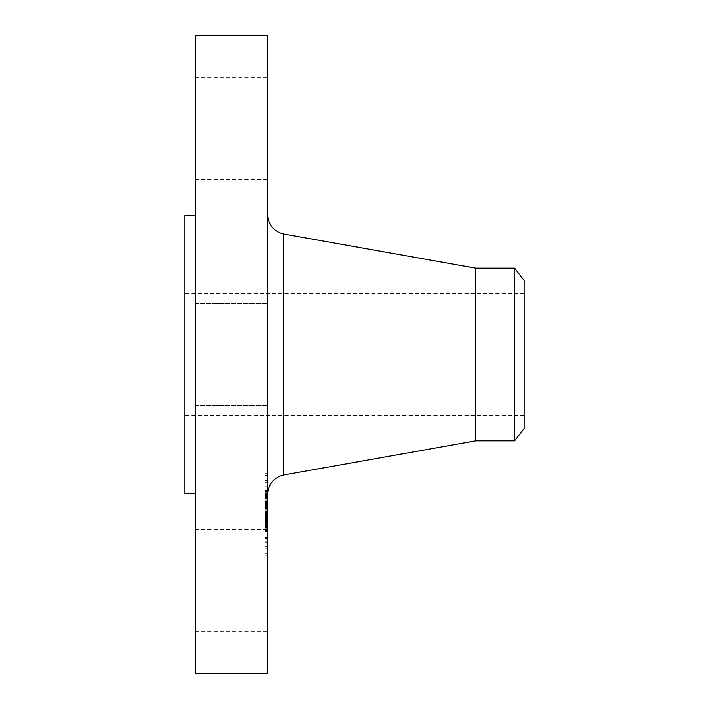 <?xml version="1.0" encoding="UTF-8"?>
<svg xmlns="http://www.w3.org/2000/svg" width="709" height="709" viewBox="0 0 709 709"><rect width="100%" height="100%" fill="white"/><g stroke="black" fill="none" stroke-linecap="round" stroke-linejoin="round"><path stroke-width="0.53" stroke-dasharray="3.54 2.66" d="M195.179 378.943L195.179 303.514L195.179 378.943M267.541 378.943L267.541 303.514L267.541 378.943M195.179 35.45L195.179 673.55M195.179 476.457L195.179 215.536L195.179 476.457M195.179 173.111L195.179 77.387L195.179 173.111M195.179 535.889L195.179 631.613L195.179 535.889M267.541 35.45L267.541 673.55M184.898 215.536L184.898 493.464M184.898 408.047L184.898 293.482L184.898 408.047M524.102 408.047L524.102 293.482L524.102 408.047M524.102 428.466L524.102 280.534M514.601 268.162L514.601 440.838M475.748 268.162L475.748 440.838M267.541 477.254L267.541 214.623L267.541 477.254M267.541 535.889L267.541 631.613L267.541 535.889M267.541 173.111L267.541 77.387L267.541 173.111M267.541 485.621L267.541 555.103L267.541 485.621M265.077 543.183L265.077 473.692L265.077 543.183M265.077 491.718L265.077 546.471L265.077 491.718M265.077 486.923L265.077 491.133L265.077 486.206L265.077 491.133L265.077 486.206L265.077 486.923L267.541 486.923L267.541 486.206L267.541 491.133L267.541 486.923M265.077 538.379L265.077 542.598L265.077 537.661L265.077 542.598L265.077 537.661L265.077 538.379L267.541 538.379L267.541 537.661L267.541 542.598L267.541 538.379M265.077 512.651L265.077 516.87L265.077 512.651M265.077 549.041L265.077 553.25L265.077 549.041M265.077 479.754L265.077 475.544L265.077 479.754M267.541 537.076L267.541 482.333L267.541 537.076M267.541 505.801L267.541 490.858L267.541 505.801L265.077 505.801L265.077 490.858L265.077 528.737L265.077 505.801M267.541 495.954L267.541 496.575L267.541 495.954L265.077 495.954M267.541 495.245L265.077 495.245L267.541 495.219M267.541 495.139L265.077 495.166M267.541 497.558L267.541 496.442L267.541 497.541L265.077 497.558L267.541 497.55L265.077 497.541M267.541 496.371L265.077 496.371L267.541 496.38M267.541 496.841L265.077 496.841M267.541 507.405L267.541 508.388L267.541 507.422L265.077 507.405L265.077 509.23L265.077 506.891L265.077 507.422L267.541 507.422L265.077 507.44M267.541 508.787L265.077 508.787M267.541 505.987L267.541 503.62L267.541 505.987L265.077 505.987L265.077 501.839L265.077 519.582L265.077 505.987M267.541 503.399L267.541 519.582L267.541 501.839L267.541 503.399L265.077 503.372L267.541 503.399M267.541 506.953L267.541 520.317L267.541 506.953L265.077 506.935M267.541 514.477L265.077 514.477M267.541 515.159L265.077 515.177M267.541 517.003L267.541 528.737L267.541 516.976L265.077 517.003L267.541 516.976M267.541 516.099L265.077 516.099M267.541 516.613L265.077 516.604L267.541 516.613M267.541 522.037L267.541 526.238L267.541 522.037L265.077 522.037M267.541 518.43L267.541 520.184L267.541 518.43L265.077 518.43M267.541 517.136L267.541 514.628L267.541 517.136L265.077 517.136M267.541 514.326L267.541 518.864L267.541 513.671L267.541 514.326L265.077 514.326L267.541 514.326M267.541 520.752L267.541 521.718L267.541 520.752L265.077 520.752M267.541 521.735L265.077 521.292L265.077 527.762L265.077 521.735L267.541 521.735L265.077 521.735M267.541 522.108L267.541 523.322L267.541 522.108L265.077 522.108M267.541 522.32L267.541 527.762L267.541 521.806L267.541 522.32L265.077 522.32M267.541 523.871L267.541 531.635L267.541 520.636L267.541 523.871L265.077 523.871L265.077 520.636L265.077 531.635L265.077 523.871M267.541 510.276L265.077 510.276M267.541 515.585L265.077 515.585M267.541 515.257L265.077 515.257M267.541 514.991L265.077 514.991L267.541 515.009M267.541 514.778L265.077 514.778M267.541 514.619L265.077 514.619L267.541 514.61M267.541 514.521L265.077 514.521L267.541 514.495M267.541 514.566L265.077 514.566M267.541 514.69L265.077 514.69M267.541 514.876L265.077 514.876L267.541 514.885M267.541 515.221L265.077 515.221L267.541 515.221M267.541 515.292L265.077 515.292L267.541 515.301M267.541 515.381L265.077 515.381L267.541 515.381M267.541 515.505L265.077 515.505M267.541 515.647L265.077 515.647L267.541 515.647M267.541 515.815L265.077 515.815M267.541 516.019L265.077 516.019M267.541 516.241L265.077 516.241L267.541 516.241M267.541 516.436L265.077 516.436L267.541 516.4M267.541 516.639L265.077 516.639L267.541 516.648M267.541 517.233L265.077 517.207M267.541 516.799L265.077 516.799M267.541 516.471L265.077 516.471L267.541 516.462M267.541 516.347L265.077 516.347M267.541 516.17L265.077 516.17L267.541 516.152L267.541 516.87L265.077 516.843L267.541 516.87L267.541 511.933L267.541 516.143M267.541 516.693L265.077 516.693M267.541 516.755L265.077 516.755M267.541 516.95L265.077 516.95M267.541 517.074L265.077 517.074M267.541 517.384L265.077 517.384M267.541 517.57L265.077 517.57M267.541 522.976L265.077 522.976M267.541 522.56L265.077 522.56L267.541 522.595M267.541 528.737L265.077 528.737M267.541 525.493L265.077 525.493M267.541 519.156L265.077 519.156L267.541 519.183M267.541 526.238L265.077 526.238M267.541 520.964L265.077 520.964M267.541 521.08L265.077 521.08M267.541 515.142L265.077 515.142M267.541 515.611L265.077 515.611M267.541 515.904L265.077 515.904M267.541 516.187L265.077 516.187M267.541 516.719L265.077 516.719L267.541 516.719M267.541 517.437L265.077 517.437M267.541 517.65L265.077 517.65M267.541 518.049L265.077 518.049L267.541 518.066M267.541 518.837L265.077 518.837L267.541 518.864M267.541 519.263L265.077 519.263M267.541 519.715L265.077 519.715M267.541 520.184L265.077 520.184M267.541 519.786L265.077 519.786M267.541 519.369L265.077 519.369M267.541 518.944L265.077 518.944M267.541 518.509L265.077 518.509M267.541 517.605L265.077 517.605L267.541 517.597M267.541 514.637L265.077 514.637L267.541 514.628M267.541 513.671L265.077 513.671M267.541 518.102L265.077 518.102M267.541 512.208L265.077 512.208M267.541 512.687L265.077 512.687M267.541 513.919L265.077 513.919M267.541 515.372L265.077 515.372M267.541 515.727L265.077 515.727M267.541 516.072L265.077 516.072M267.541 517.021L265.077 517.021L267.541 517.029M267.541 517.313L265.077 517.313M267.541 517.862L265.077 517.862M267.541 518.137L265.077 518.137M267.541 518.439L265.077 518.439M267.541 518.766L265.077 518.766M267.541 519.112L265.077 519.112M267.541 519.484L265.077 519.484M267.541 519.883L265.077 519.883M267.541 520.309L265.077 520.309L267.541 520.317M267.541 521.221L265.077 521.221M267.541 521.018L265.077 521.018M267.541 520.911L265.077 520.911M267.541 520.814L265.077 520.814M267.541 520.725L265.077 520.725M267.541 520.574L265.077 520.574M267.541 520.468L265.077 520.468M267.541 520.362L265.077 520.362M267.541 520.264L265.077 520.264M267.541 520.211L265.077 520.211M267.541 520.007L265.077 520.007M267.541 490.858L265.077 490.858M267.541 491.505L265.077 491.505M267.541 492.126L265.077 492.126M267.541 492.737L265.077 492.737M267.541 493.322L265.077 493.322M267.541 493.889L265.077 493.889M267.541 494.439L265.077 494.439M267.541 494.962L265.077 494.962M267.541 495.467L265.077 495.467L267.541 495.467M267.541 496.575L265.077 496.575M267.541 496.291L265.077 496.291M267.541 496.043L265.077 496.043M267.541 495.821L265.077 495.821M267.541 495.626L265.077 495.626M267.541 495.343L265.077 495.343L267.541 495.316M267.541 495.174L265.077 495.174M267.541 495.431L265.077 495.431M267.541 495.582L265.077 495.582M267.541 495.768L265.077 495.768M267.541 495.981L265.077 495.981M267.541 496.229L265.077 496.229M267.541 496.504L265.077 496.504L267.541 496.53M267.541 497.053L265.077 497.053L267.541 497.044M267.541 497.301L265.077 497.31M267.541 497.833L265.077 497.833M267.541 498.108L265.077 498.108M267.541 498.587L265.077 498.587M267.541 497.824L265.077 497.824M267.541 497.089L265.077 497.089L267.541 497.08M267.541 496.894L265.077 496.894M267.541 496.734L265.077 496.734M267.541 496.601L265.077 496.601M267.541 496.495L265.077 496.495M267.541 496.415L265.077 496.415L267.541 496.442M267.541 496.353L265.077 496.353M267.541 496.646L265.077 496.646M267.541 496.787L265.077 496.787M267.541 496.956L265.077 496.956L267.541 496.956M267.541 497.16L265.077 497.16M267.541 497.381L265.077 497.381L267.541 497.364M267.541 497.638L265.077 497.638M267.541 497.957L265.077 497.957M267.541 497.736L265.077 497.736M267.541 497.213L265.077 497.213M267.541 496.903L265.077 496.903M267.541 497.169L265.077 497.169M267.541 497.488L265.077 497.488M267.541 497.683L265.077 497.683M267.541 497.904L265.077 497.904M267.541 498.152L265.077 498.152M267.541 499.056L265.077 499.056M267.541 511.57L265.077 511.57M267.541 511.278L265.077 511.278M267.541 514.176L265.077 514.176M267.541 500.687L265.077 500.687M267.541 500.9L265.077 500.9M267.541 501.112L265.077 501.112M267.541 501.325L265.077 501.325M267.541 501.547L265.077 501.547M267.541 501.768L265.077 501.768M267.541 502.043L265.077 502.043M267.541 502.318L265.077 502.318M267.541 502.592L265.077 502.592L267.541 502.584M267.541 502.849L265.077 502.849M267.541 503.115L265.077 503.115M267.541 503.629L265.077 503.62M267.541 503.886L265.077 503.886L267.541 503.895M267.541 504.134L265.077 504.134M267.541 504.383L265.077 504.383M267.541 504.631L265.077 504.631M267.541 504.897L265.077 504.897M267.541 505.171L265.077 505.171L267.541 505.171M267.541 505.455L265.077 505.455L267.541 505.49M267.541 505.747L265.077 505.747M267.541 506.058L265.077 506.058M267.541 506.377L265.077 506.377M267.541 506.713L265.077 506.713M267.541 507.05L265.077 507.05L267.541 507.068M267.541 507.786L265.077 507.786L267.541 507.795M267.541 507.626L265.077 507.626L267.541 507.653M267.541 507.467L265.077 507.467M267.541 507.325L265.077 507.325M267.541 507.192L265.077 507.192M267.541 506.846L265.077 506.846M267.541 506.758L265.077 506.758M267.541 506.669L265.077 506.669M267.541 506.589L265.077 506.589M267.541 505.88L265.077 505.88M267.541 521.806L265.077 521.806L267.541 521.806M267.541 527.239L265.077 527.239M267.541 527.762L265.077 527.762M267.541 507.378L265.077 507.378M267.541 506.891L265.077 506.891M267.541 507.015L265.077 507.015M267.541 507.121L265.077 507.121M267.541 507.254L265.077 507.254M267.541 507.617L265.077 507.617M267.541 507.848L265.077 507.848M267.541 508.105L265.077 508.105M267.541 508.397L265.077 508.397L267.541 508.388M267.541 509.23L265.077 509.23M267.541 508.92L265.077 508.92M267.541 508.645L265.077 508.645M267.541 508.158L265.077 508.158M267.541 507.963L265.077 507.963M267.541 507.529L265.077 507.529M267.541 521.292L265.077 521.275M267.541 521.328L265.077 521.328M267.541 521.381L265.077 521.381M267.541 521.469L265.077 521.469M267.541 521.585L265.077 521.585M267.541 521.904L265.077 521.904L267.541 521.895M267.541 522.338L265.077 522.338M267.541 522.879L265.077 522.879M267.541 523.322L265.077 523.322M267.541 523.074L265.077 523.074M267.541 522.843L265.077 522.843M267.541 522.639L265.077 522.639M267.541 522.444L265.077 522.444M267.541 522.276L265.077 522.276M267.541 522.134L265.077 522.134M267.541 522.001L265.077 522.001M267.541 505.818L265.077 505.818M267.541 504.861L265.077 504.861M267.541 504.569L265.077 504.569M267.541 504.276L265.077 504.276M267.541 503.957L265.077 503.957M267.541 503.186L265.077 503.186M267.541 502.973L265.077 502.973M267.541 502.743L265.077 502.743M267.541 502.504L265.077 502.504M267.541 501.839L265.077 501.839M267.541 514.938L265.077 514.938L267.541 514.964M267.541 518.554L265.077 518.554M267.541 512.527L265.077 512.527M267.541 513.156L265.077 513.156M267.541 519.582L265.077 519.582M267.541 502.752L265.077 502.752M267.541 502.92L265.077 502.92M267.541 503.089L265.077 503.089M267.541 503.355L265.077 503.355M267.541 504.179L265.077 504.179M267.541 504.462L265.077 504.462M267.541 504.755L265.077 504.755M267.541 505.056L265.077 505.056M267.541 505.357L265.077 505.357M267.541 505.668L265.077 505.668M267.541 523.171L265.077 523.171M267.541 520.636L265.077 520.636M267.541 526.512L265.077 526.512M267.541 530.589L265.077 530.589M267.541 523.694L265.077 523.694M267.541 524.35L265.077 524.35M267.541 531.635L265.077 531.635M267.541 526.672L265.077 526.672M267.541 552.533L267.541 548.314L267.541 552.533M267.541 476.271L267.541 480.48L267.541 476.271M283.822 234.05L283.822 474.95M267.541 514.025L265.077 514.025M267.541 521.567L265.077 521.567M267.541 521.416L265.077 521.416M267.541 521.142L265.077 521.142M267.541 520.158L265.077 520.158M267.541 520.114L265.077 520.114M267.541 520.06L265.077 520.06M267.541 541.871L265.077 541.871M267.541 490.415L265.077 490.415M195.179 405.486L267.541 405.486L195.179 405.486M195.179 303.514L267.541 303.514L195.179 303.514M524.102 293.482L184.898 293.482M524.102 415.518L184.898 415.518M195.179 631.613L267.541 631.613M195.179 529.65L267.541 529.65M195.179 77.387L267.541 77.387M195.179 179.35L267.541 179.35M267.541 473.692L265.077 473.692M267.541 555.103L265.077 555.103M267.541 546.471L265.077 546.471M267.541 482.333L265.077 482.333M267.541 491.133L265.077 491.133L267.541 491.133M267.541 486.206L265.077 486.206L267.541 486.206M267.541 542.598L265.077 542.598L267.541 542.598M267.541 537.661L265.077 537.661L267.541 537.661M267.541 511.933L265.077 511.933L267.541 511.933M267.541 553.25L265.077 553.25M267.541 548.314L265.077 548.314M267.541 475.544L265.077 475.544M267.541 480.48L265.077 480.48M267.541 516.87L265.077 516.87"/><path stroke-width="1.06" d="M195.179 673.55L195.179 35.45L267.541 35.45L267.541 673.55L195.179 673.55M195.179 493.464L184.898 493.464L184.898 215.536L195.179 215.536M524.102 280.534L524.102 428.466L514.601 440.838L514.601 268.162L524.102 280.534M514.601 440.838L475.748 440.838L475.748 268.162L283.822 234.05C273.718 231.497 268.286 225.019 267.541 214.623M475.748 440.838L283.822 474.95L283.822 234.05M514.601 268.162L475.748 268.162M283.822 474.95C273.718 477.503 268.286 483.981 267.541 494.377"/></g></svg>
